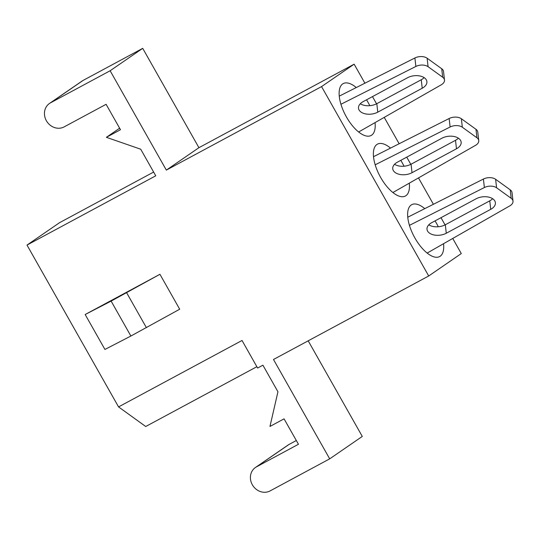 <?xml version="1.0" encoding="UTF-8"?>
<svg xmlns="http://www.w3.org/2000/svg" width="540" height="540" viewBox="0 0 540 540"><rect width="100%" height="100%" fill="white"/><g stroke="black" fill="none" stroke-linecap="round" stroke-linejoin="round"><path stroke-width="0.81" d="M443.563 243.844A29.457 12.987 -118.3 0 1 439.634 256.561A29.457 12.987 -118.3 0 1 414.923 238.019A29.457 12.987 -118.3 0 1 411.716 204.68A29.457 12.987 -118.3 0 1 424.777 208.643M435.038 220.887A29.457 12.987 -118.3 0 1 436.428 223.229A29.457 12.987 -118.3 0 1 438.291 226.76M409.307 183.303A29.457 12.987 -118.3 0 1 405.378 196.02A29.457 12.987 -118.3 0 1 380.666 177.478A29.457 12.987 -118.3 0 1 377.467 144.139A29.457 12.987 -118.3 0 1 390.521 148.102M400.788 160.346A29.457 12.987 -118.3 0 1 402.172 162.689A29.457 12.987 -118.3 0 1 404.035 166.219M375.057 122.762A29.457 12.987 -118.3 0 1 371.129 135.479A29.457 12.987 -118.3 0 1 346.417 116.937A29.457 12.987 -118.3 0 1 343.211 83.599A29.457 12.987 -118.3 0 1 356.272 87.554M366.538 99.806A29.457 12.987 -118.3 0 1 367.922 102.141A29.457 12.987 -118.3 0 1 369.785 105.678M452.797 238.552L461.288 253.571L428.706 275.981L273.49 359.492L329.697 458.845L270.081 490.921A13.838 12.406 55.5 0 1 252.686 485.352A13.838 12.406 55.5 0 1 255.434 467.492A13.838 12.406 55.5 0 1 256.473 466.857L298.451 444.272L284.067 418.851L269.959 426.445L277.945 391.77L262.906 365.189L257.614 368.037L242.028 340.477L118.557 406.91L27 245.079L59.582 222.662L153.637 172.058M118.557 406.91L145.719 426.506L256.865 366.707M354.139 64.179L198.923 147.69L166.34 170.107L321.557 86.596L354.139 64.179L364.898 83.201M111.125 301.104L159.935 274.293L85.165 314.516L111.125 301.104L130.883 336.029L104.929 349.448L85.165 314.516M159.935 274.293L179.692 309.218L130.883 336.029M146.408 327.679L126.644 292.754M27 245.079L155.756 175.804L140.717 149.216L106.38 137.322L120.488 129.728L106.103 104.308L64.125 126.893A13.838 12.406 55.5 0 1 46.73 121.325A13.838 12.406 55.5 0 1 49.477 103.464L82.067 81.047A13.838 12.406 55.5 0 1 83.099 80.419L142.715 48.344L198.923 147.69M372.485 96.606L376.556 103.802M384.291 117.47L399.155 143.741M406.735 157.147L410.812 164.342M418.541 178.011L433.404 204.282M440.991 217.688L445.061 224.883M308.192 340.821L362.286 436.428L329.697 458.845M255.434 467.492L288.023 445.075A13.838 12.406 55.5 0 1 289.055 444.44L296.332 440.525M428.706 275.981L321.557 86.596M49.477 103.464A13.838 12.406 55.5 0 1 50.517 102.83L110.133 70.754L166.34 170.107M119.624 128.203L106.38 137.322M142.715 48.344L110.133 70.754M339.262 96.14L414.902 57.969A8.924 5.387 -6.5 0 1 427.113 58.205L441.72 68.749A8.924 5.387 -6.5 0 1 443.536 71.537L444.494 80.028A8.924 5.387 -6.5 0 1 441.281 84.794L358.641 131.989M424.13 77.632A12.049 7.27 -6.5 0 1 421.261 79.751L376.812 103.667A12.049 7.27 -6.5 0 1 360.302 103.741M340.936 104.267L415.868 66.454A8.924 5.387 -6.5 0 1 428.078 66.697L442.679 77.234A8.924 5.387 -6.5 0 1 444.494 80.028M407.612 77.706A12.049 7.27 -6.5 0 1 419.857 75.965A12.049 7.27 -6.5 0 1 426.89 81.614A12.049 7.27 -6.5 0 1 422.219 88.243L377.771 112.158A12.049 7.27 -6.5 0 1 365.533 113.893A12.049 7.27 -6.5 0 1 358.493 108.243A12.049 7.27 -6.5 0 1 363.17 101.615L407.612 77.706M373.518 156.681L449.159 118.51A8.924 5.387 -6.5 0 1 461.369 118.746L475.97 129.29A8.924 5.387 -6.5 0 1 477.785 132.077L478.751 140.569A8.924 5.387 -6.5 0 1 475.531 145.341L392.89 192.53M458.379 138.173A12.049 7.27 -6.5 0 1 455.51 140.299L411.062 164.207A12.049 7.27 -6.5 0 1 394.551 164.281M375.192 164.808L450.117 126.995A8.924 5.387 -6.5 0 1 462.328 127.238L476.935 137.774A8.924 5.387 -6.5 0 1 478.751 140.569M441.869 138.247A12.049 7.27 -6.5 0 1 454.113 136.505A12.049 7.27 -6.5 0 1 461.147 142.155A12.049 7.27 -6.5 0 1 456.476 148.784L412.027 172.699A12.049 7.27 -6.5 0 1 399.782 174.434A12.049 7.27 -6.5 0 1 392.749 168.784A12.049 7.27 -6.5 0 1 397.42 162.162L441.869 138.247M407.768 217.222L483.408 179.05A8.924 5.387 -6.5 0 1 495.619 179.287L510.226 189.83A8.924 5.387 -6.5 0 1 512.042 192.618L513 201.11A8.924 5.387 -6.5 0 1 509.787 205.882L427.147 253.071M492.635 198.713A12.049 7.27 -6.5 0 1 489.767 200.84L445.318 224.755A12.049 7.27 -6.5 0 1 428.807 224.822M409.442 225.349L484.373 187.535A8.924 5.387 -6.5 0 1 496.584 187.778L511.184 198.315A8.924 5.387 -6.5 0 1 513 201.11M476.118 198.788A12.049 7.27 -6.5 0 1 488.363 197.046A12.049 7.27 -6.5 0 1 495.396 202.703A12.049 7.27 -6.5 0 1 490.725 209.324L446.276 233.24A12.049 7.27 -6.5 0 1 434.032 234.974A12.049 7.27 -6.5 0 1 426.998 229.325A12.049 7.27 -6.5 0 1 431.676 222.703L476.118 198.788M83.099 80.419L50.517 102.83M289.055 444.44L256.473 466.857M427.113 58.205L428.078 66.697M414.902 57.969L415.868 66.454M441.72 68.749L442.679 77.234M421.261 79.751L422.219 88.243M376.812 103.667L377.771 112.158M461.369 118.746L462.328 127.238M449.159 118.51L450.117 126.995M475.97 129.29L476.935 137.774M455.51 140.299L456.476 148.784M411.062 164.207L412.027 172.699M495.619 179.287L496.584 187.778M483.408 179.05L484.373 187.535M510.226 189.83L511.184 198.315M489.767 200.84L490.725 209.324M445.318 224.755L446.276 233.24"/></g></svg>
